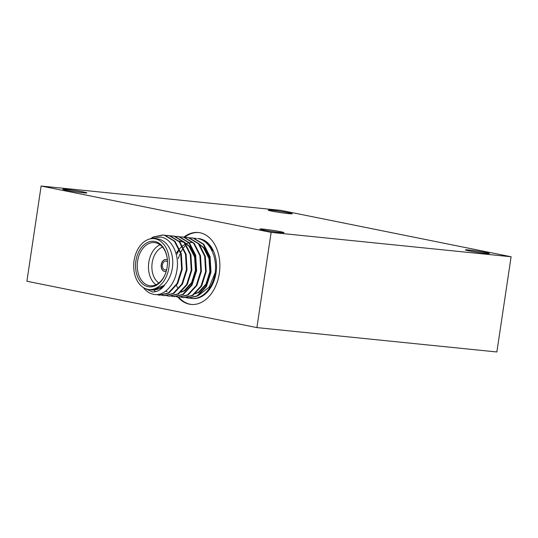 <?xml version="1.0" encoding="UTF-8"?>
<svg xmlns="http://www.w3.org/2000/svg" width="538" height="538" viewBox="0 0 538 538"><rect width="100%" height="100%" fill="white"/><g stroke="black" fill="none" stroke-linecap="round" stroke-linejoin="round"><path stroke-width="0.81" d="M150.284 238.872L153.081 237.056L162.886 234.965L164.944 235.24L175.018 241.34L181.306 253.788L182.234 269.256L177.661 283.62L168.912 293.035L159.799 295.201L156.471 294.575M159.497 295.167L158.448 294.992M162.886 234.965L164.346 235.18L174.42 241.28L180.707 253.728L181.636 269.195L177.056 283.56L168.313 292.975L159.201 295.14M191.622 298.435L192.483 298.523A30.121 20.895 -84.2 0 0 216.202 271.683A30.121 20.895 -84.2 0 0 199.975 238.805A30.121 20.895 -84.2 0 0 198.569 238.59L197.708 238.502A30.121 20.895 95.8 0 1 199.114 238.711A30.121 20.895 95.8 0 1 212.436 250.574C209.174 244.017 204.534 240.042 198.515 238.65L197.91 238.59C209.437 240.338 217.365 256.821 215.2 272.605A30.121 20.895 95.8 0 1 191.622 298.435A30.121 20.895 95.8 0 1 190.217 298.22A30.121 20.895 95.8 0 1 190.075 298.193M189.773 298.126A30.121 20.895 95.8 0 1 187.681 297.467M177.466 287.521A30.121 20.895 95.8 0 1 176.518 285.503M177.049 254.023A30.121 20.895 95.8 0 1 178.576 250.93M189.551 237.816L193.72 238.166L203.788 244.265L210.076 256.707L211.004 272.181L206.431 286.546L197.688 295.961L188.569 298.119L185.892 297.682M191.662 237.89L193.115 238.105L203.189 244.198L209.477 256.646L210.405 272.12L205.832 286.485L197.09 295.9L187.97 298.059M184.756 237.332L188.919 237.682L198.993 243.775L205.281 256.222L206.209 271.69L201.636 286.055L192.893 295.47L183.774 297.635L181.098 297.198M183.478 297.601L182.429 297.427M186.868 237.399L188.32 237.621L198.394 243.714L204.682 256.162L205.61 271.629L201.037 285.994L192.288 295.409L183.176 297.575M179.954 236.841L184.124 237.191L194.198 243.29L200.486 255.732L201.414 271.206L196.841 285.57L188.098 294.985L178.979 297.151L176.303 296.707M182.073 236.915L183.525 237.13L193.599 243.23L199.887 255.671L200.815 271.145L196.242 285.51L187.493 294.925L178.381 297.09M175.159 236.357L179.329 236.707L189.403 242.799L195.691 255.247L196.619 270.722L192.046 285.079L183.297 294.494L174.184 296.66L171.501 296.223M177.271 236.424L178.73 236.646L188.804 242.739L195.092 255.187L196.02 270.661L191.447 285.019L182.698 294.434L173.586 296.599M170.364 235.866L174.534 236.216L184.608 242.315L190.896 254.763L191.824 270.231L187.251 284.595L178.502 294.01L169.389 296.176L166.706 295.732M172.476 235.94L173.935 236.155L184.009 242.255L190.297 254.703L191.225 270.17L186.652 284.535L177.903 293.95L168.791 296.115M165.569 235.382L169.739 235.731L179.813 241.824L186.101 254.272L187.029 269.746L182.456 284.104L173.707 293.526L164.594 295.685L161.911 295.248M167.681 235.449L169.14 235.671L179.215 241.764L185.502 254.212L186.43 269.686L181.857 284.044L173.108 293.466L163.996 295.624M187.224 297.918L186.195 297.662M194.346 238.3L196.457 238.374M177.627 296.942L176.605 296.687M172.833 296.451L171.81 296.203M161.622 295.167L159.194 294.219M155.509 291.67L154.05 290.204M148.925 289.491L152.382 289.847A25.542 17.72 -84.2 0 0 172.49 267.083A25.542 17.72 -84.2 0 0 158.73 239.202A25.542 17.72 -84.2 0 0 157.54 239.027L154.09 238.67A25.542 17.72 -84.2 0 0 133.975 261.434A25.542 17.72 -84.2 0 0 147.735 289.316A25.542 17.72 -84.2 0 0 148.925 289.491A25.542 17.72 -84.2 0 0 169.04 266.734A25.542 17.72 -84.2 0 0 155.28 238.852A25.542 17.72 -84.2 0 0 154.09 238.67M144.514 288.193L152.409 291.932C156.921 292.127 160.976 289.901 164.574 285.248L152.523 290.09L150.848 289.807M151.312 238.704L160.748 237.07C171.683 238.455 179.416 254.266 177.015 269.484C175.18 284.844 163.976 296.525 153.72 294.387L150.29 293.344A30.121 20.895 95.8 0 1 143.411 287.581M148.125 286.693A22.892 15.884 95.8 0 1 135.899 260.937A22.892 15.884 95.8 0 1 154.883 241.475A22.892 15.884 95.8 0 1 167.352 259.531A22.892 15.884 95.8 0 1 166.114 271.73A22.892 15.884 95.8 0 1 148.125 286.693M167.365 259.699A21.688 15.044 -84.2 0 0 155.569 242.752A21.688 15.044 -84.2 0 0 154.561 242.598A21.688 15.044 -84.2 0 0 137.486 261.919A21.688 15.044 -84.2 0 0 149.167 285.591A21.688 15.044 -84.2 0 0 150.176 285.745A21.688 15.044 -84.2 0 0 166.161 271.569M155.946 284.743A21.688 15.044 95.8 0 1 148.623 263.788A21.688 15.044 95.8 0 1 160.015 244.736M162.483 247.05A19.274 13.376 -84.2 0 0 152.012 264.138A19.274 13.376 -84.2 0 0 158.838 282.981M167.392 260.056A6.026 4.176 -84.2 0 0 166.208 259.538A6.026 4.176 -84.2 0 0 165.926 259.491A6.026 4.176 -84.2 0 0 161.185 264.864A6.026 4.176 -84.2 0 0 164.426 271.434A6.026 4.176 -84.2 0 0 164.709 271.482A6.026 4.176 -84.2 0 0 166.255 271.226M166.013 259.504A6.026 4.176 -84.2 0 0 161.346 264.938A6.026 4.176 -84.2 0 0 164.601 271.455A6.026 4.176 -84.2 0 0 164.796 271.488M167.473 261.878A4.459 3.093 -84.2 0 0 166.148 261.098A4.459 3.093 -84.2 0 0 165.939 261.071A4.459 3.093 -84.2 0 0 162.429 265.039A4.459 3.093 -84.2 0 0 164.83 269.908A4.459 3.093 -84.2 0 0 165.038 269.941A4.459 3.093 -84.2 0 0 166.699 269.457M177.822 297.016A36.14 25.078 -84.2 0 0 189.329 304.172A36.14 25.078 -84.2 0 0 191.01 304.427A36.14 25.078 -84.2 0 0 219.477 272.221A36.14 25.078 -84.2 0 0 200.001 232.766A36.14 25.078 -84.2 0 0 198.32 232.51A36.14 25.078 -84.2 0 0 183.861 237.144M198.751 232.557A36.14 25.078 -84.2 0 0 184.635 237.298M178.697 297.117A36.14 25.078 -84.2 0 0 190.19 304.259A36.14 25.078 -84.2 0 0 191.447 304.461M66.107 190.21A12.166 0.592 -171.5 0 1 62.785 189.295A12.166 0.592 -171.5 0 1 70.397 189.874A12.166 0.592 -171.5 0 1 83.538 191.979A12.166 0.592 -171.5 0 1 86.853 192.893A12.166 0.592 -171.5 0 1 79.247 192.315A12.166 0.592 -171.5 0 1 66.107 190.21M271.535 211.071A12.166 0.592 -171.5 0 1 268.22 210.156A12.166 0.592 -171.5 0 1 275.833 210.741A12.166 0.592 -171.5 0 1 288.973 212.846A12.166 0.592 -171.5 0 1 292.289 213.754A12.166 0.592 -171.5 0 1 284.683 213.176A12.166 0.592 -171.5 0 1 271.535 211.071M468.692 250.809A12.166 0.592 -171.5 0 1 465.37 249.894A12.166 0.592 -171.5 0 1 472.983 250.479A12.166 0.592 -171.5 0 1 486.123 252.584A12.166 0.592 -171.5 0 1 489.439 253.492A12.166 0.592 -171.5 0 1 481.833 252.914A12.166 0.592 -171.5 0 1 468.692 250.809M263.257 229.948A12.166 0.592 -171.5 0 1 259.935 229.033A12.166 0.592 -171.5 0 1 267.547 229.612A12.166 0.592 -171.5 0 1 280.688 231.717A12.166 0.592 -171.5 0 1 284.01 232.631A12.166 0.592 -171.5 0 1 276.397 232.053A12.166 0.592 -171.5 0 1 263.257 229.948M511.1 256.76L496.87 351.973L256.908 327.602L271.139 232.389L41.13 186.027L281.092 210.398L511.1 256.76L271.139 232.389M256.908 327.602L26.9 281.239L41.13 186.027M151.165 238.724L153.68 237.117L163.189 234.998M166.834 291.542L165.428 291.314M183.882 242.107L179.235 240.997L184.204 242.483M185.24 243.062L189.161 246.404L194.601 257.063L195.455 270.305L191.595 282.598L184.171 290.661L181.373 291.946M176.572 252.84L178.286 250.311M178.636 249.867L179.201 249.175M179.591 248.731L182.301 246.155M182.691 245.853L185.469 244.091M185.872 243.889L186.229 243.721M186.545 243.586L188.858 242.806M189.315 242.699L191.198 242.43M191.501 242.409L192.833 242.403M199.625 244.528L203.552 247.863L208.986 258.522L209.84 271.764L205.98 284.064L198.556 292.121L195.765 293.412M178.286 258.623L179.826 254.245M180.829 252.114L182.389 249.45M183.666 247.662L185.032 246.054M164.574 285.248L160.795 288.287L152.523 290.09M167.13 291.569L165.522 291.246M184.81 242.544L189.766 246.465L195.2 257.124L196.054 270.365L192.194 282.658L184.769 290.722L180.95 292.302M199.194 244.003L204.151 247.924L209.585 258.583L210.439 271.825L206.585 284.125L199.154 292.181L195.341 293.761M215.2 272.605L209.154 287.157L198.764 295.275"/></g></svg>
